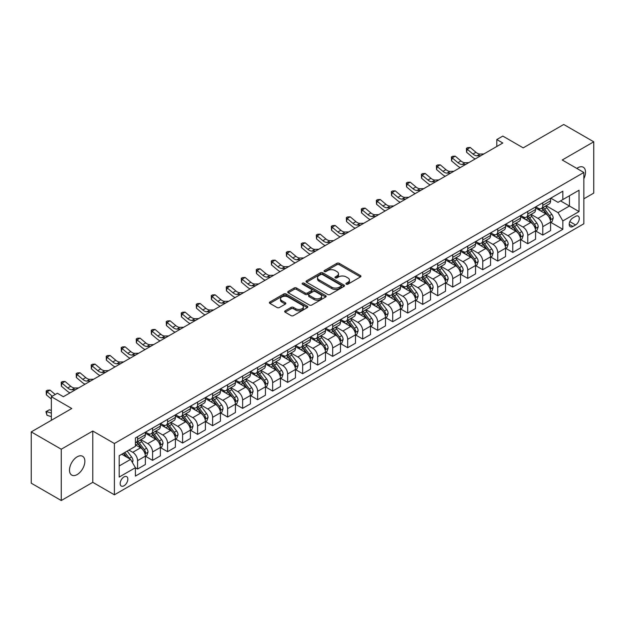 <?xml version="1.0" encoding="UTF-8"?>
<svg xmlns="http://www.w3.org/2000/svg" width="625" height="625" viewBox="0 0 625 625"><rect width="100%" height="100%" fill="white"/><g stroke="black" fill="none" stroke-linecap="round" stroke-linejoin="round"><path stroke-width="0.94" d="M346.273 284.172A1.164 0.672 0 0 0 347.922 284.172L360.445 276.938A1.664 0.961 0 0 0 360.93 276.258A1.664 0.961 0 0 0 360.445 275.578L339.227 263.328A1.664 0.961 0 0 0 336.875 263.328L324.352 270.562A1.164 0.672 0 0 0 324.008 271.039A1.164 0.672 0 0 0 324.352 271.516A1.164 0.672 0 0 0 326 271.516L327.625 270.578A5.336 3.078 0 0 1 335.164 270.578L336.93 271.602A5.336 3.078 0 0 1 338.492 273.773A5.336 3.078 0 0 1 336.93 275.953L335.312 276.891A1.164 0.672 0 0 0 334.969 277.367A1.164 0.672 0 0 0 335.312 277.844A1.164 0.672 0 0 0 336.961 277.844L338.578 276.906A5.336 3.078 0 0 1 346.125 276.906L347.891 277.93A5.336 3.078 0 0 1 349.453 280.102A5.336 3.078 0 0 1 347.891 282.281L346.273 283.219A1.164 0.672 0 0 0 345.93 283.695A1.164 0.672 0 0 0 346.273 284.172L346.273 283.219M77.172 474.563A10.867 6.273 120 0 0 84.273 464.992A10.867 6.273 120 0 0 82.609 456.281A10.867 6.273 120 0 0 77.172 456.82A10.867 6.273 120 0 0 70.078 466.398A10.867 6.273 120 0 0 71.742 475.102A10.867 6.273 120 0 0 77.172 474.563M583.844 178.711A10.867 6.273 120 0 0 583.273 167.227A10.867 6.273 120 0 0 577.844 167.766A10.867 6.273 120 0 0 576.828 168.422M124 485.797A5.43 3.141 120 0 0 127.547 481.008A5.43 3.141 120 0 0 126.719 476.656A5.43 3.141 120 0 0 124 476.922A5.43 3.141 120 0 0 120.453 481.711A5.43 3.141 120 0 0 121.281 486.062A5.43 3.141 120 0 0 124 485.797M285.133 310.82A1.664 0.961 0 0 0 284.648 311.5A1.664 0.961 0 0 0 285.133 312.188L291.086 315.617A1.664 0.961 0 0 0 293.445 315.617L307.352 307.594A1.664 0.961 0 0 0 307.836 306.914A1.664 0.961 0 0 0 307.352 306.234L286.141 293.984A1.664 0.961 0 0 0 283.781 293.984L269.875 302.016A1.664 0.961 0 0 0 269.391 302.695A1.664 0.961 0 0 0 269.875 303.375L277.062 307.523A1.664 0.961 0 0 0 279.422 307.523L285.375 304.086A1.664 0.961 0 0 0 285.859 303.406A1.664 0.961 0 0 0 285.375 302.727L281.805 300.672A4.461 2.57 0 0 1 280.5 298.852A4.461 2.57 0 0 1 283.25 296.469A4.461 2.57 0 0 1 288.109 297.031L302.078 305.094A4.461 2.57 0 0 1 303.383 306.914A4.461 2.57 0 0 1 300.633 309.289A4.461 2.57 0 0 1 295.773 308.734L293.445 307.391A1.664 0.961 0 0 0 291.086 307.391L285.133 310.82L285.133 312.188M583.844 198.82L593.75 193.102L593.75 141.805L563.734 124.477L523.211 147.867L502.805 136.086L496.797 139.547L502.805 143.016L63.367 396.719L57.367 393.258L51.359 396.719L51.359 420.289M61.266 449.227L61.266 500.523L92.781 482.328L92.781 431.031L61.266 449.227L31.25 431.898L71.773 408.508L51.359 396.719M92.781 431.031L114.391 443.508L583.844 172.477L583.844 223.773L114.391 494.805L114.391 443.508M593.75 141.805L562.234 160L583.844 172.477M327.742 294.461A1.664 0.961 0 0 0 330.094 294.461L344 286.43A1.664 0.961 0 0 0 344.492 285.75A1.664 0.961 0 0 0 344 285.07L322.789 272.82A1.664 0.961 0 0 0 320.43 272.82L306.523 280.852A1.664 0.961 0 0 0 306.039 281.531A1.664 0.961 0 0 0 306.523 282.211L327.742 294.461M302.93 284.422A1.164 0.672 0 0 1 304.109 284.586L304.109 283.195L325.68 295.648A1.664 0.961 0 0 1 326.164 296.328A1.664 0.961 0 0 1 325.68 297.008L311.773 305.039A1.664 0.961 0 0 1 309.414 305.039L288.203 292.789L288.203 291.43A1.664 0.961 0 0 0 287.711 292.109A1.664 0.961 0 0 0 288.203 292.789M288.203 291.43L294.148 287.992A1.664 0.961 0 0 1 296.508 287.992L305.109 292.961A1.664 0.961 0 0 0 307.469 292.961L311.414 290.68A1.664 0.961 0 0 0 311.906 290A1.664 0.961 0 0 0 311.414 289.32L302.461 284.148A1.164 0.672 0 0 1 302.117 283.672A1.164 0.672 0 0 1 302.836 283.055A1.164 0.672 0 0 1 304.109 283.195M61.266 500.523L31.25 483.195L31.25 431.898M575.562 216.359L572.922 217.883A5.266 3.039 120 0 0 569.477 222.516A5.266 3.039 120 0 0 570.289 226.734A5.266 3.039 120 0 0 572.922 226.477L575.562 224.953A5.266 3.039 120 0 0 579 220.312A5.266 3.039 120 0 0 578.195 216.094A5.266 3.039 120 0 0 575.562 216.359M550.766 198.156L558.031 202.352L562.836 199.578L562.836 191.195L135.406 437.969L135.406 446.352L119.195 455.711L119.195 477.062L135.406 467.703L135.406 476.094L562.836 229.32L562.836 220.93L558.031 212.609L546.094 205.719M562.836 199.578L579.039 190.219L579.039 211.57L562.836 220.93M92.781 482.328L114.391 494.805M496.797 139.547L496.797 146.484M560.555 200.898L569.438 206.023L569.438 195.766L579.039 190.219M558.031 212.609L569.438 206.023L579.039 211.57M119.195 465.969L130.602 459.383L121.719 454.258M135.406 467.773L137.57 469.023L137.57 460.633A6.789 3.922 -120 0 0 132.766 452.312L128.922 450.094M137.57 469.023L145.367 464.516L145.367 456.125A6.789 3.922 -120 0 0 140.57 447.813L135.406 444.828M145.555 456.305L152.578 460.359L152.578 451.969A6.789 3.922 -120 0 0 147.773 443.648L140.875 439.672M152.578 460.359L160.375 455.852L160.375 447.461A6.789 3.922 -120 0 0 155.578 439.148L145.367 433.25M160.562 447.633L167.586 451.695L167.586 443.305A6.789 3.922 -120 0 0 162.781 434.984L155.883 431.008M167.586 451.695L175.391 447.188L175.391 438.797A6.789 3.922 -120 0 0 170.586 430.477L160.375 424.586M175.57 438.969L182.594 443.023L182.594 434.641A6.789 3.922 -120 0 0 177.789 426.32L170.891 422.336M182.594 443.023L190.398 438.523L190.398 430.133A6.789 3.922 -120 0 0 185.594 421.812L175.391 415.922M190.578 430.305L197.602 434.359L197.602 425.977A6.789 3.922 -120 0 0 192.797 417.656L185.898 413.672M197.602 434.359L205.406 429.859L205.406 421.469A6.789 3.922 -120 0 0 200.602 413.148L190.398 407.258M205.586 421.641L212.609 425.695L212.609 417.312A6.789 3.922 -120 0 0 207.805 408.992L200.906 405.008M212.609 425.695L220.414 421.195L220.414 412.805A6.789 3.922 -120 0 0 215.609 404.484L205.406 398.594M220.594 412.977L227.617 417.031L227.617 408.648A6.789 3.922 -120 0 0 222.812 400.328L215.914 396.344M227.617 417.031L235.422 412.523L235.422 404.141A6.789 3.922 -120 0 0 230.617 395.82L220.414 389.93M235.602 404.312L242.625 408.367L242.625 399.977A6.789 3.922 -120 0 0 237.82 391.664L230.922 387.68M242.625 408.367L250.43 403.859L250.43 395.477A6.789 3.922 -120 0 0 245.625 387.156L235.422 381.266M250.609 395.648L257.633 399.703L257.633 391.312A6.789 3.922 -120 0 0 252.828 383L245.93 379.016M257.633 399.703L265.438 395.195L265.438 386.812A6.789 3.922 -120 0 0 260.633 378.492L250.43 372.602M265.617 386.984L272.641 391.039L272.641 382.648A6.789 3.922 -120 0 0 267.836 374.328L260.938 370.352M272.641 391.039L280.445 386.531L280.445 378.148A6.789 3.922 -120 0 0 275.641 369.828L265.438 363.938M280.625 378.32L287.648 382.375L287.648 373.984A6.789 3.922 -120 0 0 282.844 365.664L275.945 361.688M287.648 382.375L295.453 377.867L295.453 369.477A6.789 3.922 -120 0 0 290.648 361.164L280.445 355.266M295.633 369.656L302.656 373.711L302.656 365.32A6.789 3.922 -120 0 0 297.852 357L290.953 353.023M302.656 373.711L310.461 369.203L310.461 360.812A6.789 3.922 -120 0 0 305.656 352.5L295.453 346.602M310.641 360.992L317.664 365.047L317.664 356.656A6.789 3.922 -120 0 0 312.859 348.336L305.961 344.359M317.664 365.047L325.469 360.539L325.469 352.148A6.789 3.922 -120 0 0 320.664 343.828L310.461 337.938M325.648 352.32L332.672 356.375L332.672 347.992A6.789 3.922 -120 0 0 327.867 339.672L320.969 335.695M332.672 356.375L340.477 351.875L340.477 343.484A6.789 3.922 -120 0 0 335.672 335.164L325.469 329.273M340.656 343.656L347.68 347.711L347.68 339.328A6.789 3.922 -120 0 0 342.875 331.008L335.984 327.023M347.68 347.711L355.484 343.211L355.484 334.82A6.789 3.922 -120 0 0 350.68 326.5L340.477 320.609M355.664 334.992L362.688 339.047L362.688 330.664A6.789 3.922 -120 0 0 357.883 322.344L350.992 318.359M362.688 339.047L370.492 334.547L370.492 326.156A6.789 3.922 -120 0 0 365.688 317.836L355.484 311.945M370.672 326.328L377.695 330.383L377.695 322A6.789 3.922 -120 0 0 372.891 313.68L366 309.695M377.695 330.383L385.5 325.875L385.5 317.492A6.789 3.922 -120 0 0 380.695 309.172L370.492 303.281M385.68 317.664L392.703 321.719L392.703 313.328A6.789 3.922 -120 0 0 387.898 305.016L381.008 301.031M392.703 321.719L400.508 317.211L400.508 308.828A6.789 3.922 -120 0 0 395.703 300.508L385.5 294.617M400.688 309L407.711 313.055L407.711 304.664A6.789 3.922 -120 0 0 402.906 296.352L396.016 292.367M407.711 313.055L415.516 308.547L415.516 300.164A6.789 3.922 -120 0 0 410.711 291.844L400.508 285.953M415.695 300.336L422.719 304.391L422.719 296A6.789 3.922 -120 0 0 417.914 287.688L411.023 283.703M422.719 304.391L430.523 299.883L430.523 291.5A6.789 3.922 -120 0 0 425.719 283.18L415.516 277.289M430.703 291.672L437.727 295.727L437.727 287.336A6.789 3.922 -120 0 0 432.922 279.016L426.031 275.039M437.727 295.727L445.531 291.219L445.531 282.828A6.789 3.922 -120 0 0 440.727 274.516L430.523 268.625M445.711 283.008L452.734 287.062L452.734 278.672A6.789 3.922 -120 0 0 447.93 270.352L441.039 266.375M452.734 287.062L460.539 282.555L460.539 274.164A6.789 3.922 -120 0 0 455.734 265.852L445.531 259.953M460.719 274.344L467.742 278.398L467.742 270.008A6.789 3.922 -120 0 0 462.937 261.688L456.047 257.711M467.742 278.398L475.547 273.891L475.547 265.5A6.789 3.922 -120 0 0 470.742 257.188L460.539 251.289M475.727 265.672L482.75 269.734L482.75 261.344A6.789 3.922 -120 0 0 477.945 253.023L471.055 249.047M482.75 269.734L490.555 265.227L490.555 256.836A6.789 3.922 -120 0 0 485.75 248.516L475.547 242.625M490.734 257.008L497.758 261.062L497.758 252.68A6.789 3.922 -120 0 0 492.953 244.359L486.062 240.383M497.758 261.062L505.562 256.562L505.562 248.172A6.789 3.922 -120 0 0 500.758 239.852L490.555 233.961M505.742 248.344L512.766 252.398L512.766 244.016A6.789 3.922 -120 0 0 507.961 235.695L501.07 231.711M512.766 252.398L520.57 247.898L520.57 239.508A6.789 3.922 -120 0 0 515.766 231.188L505.562 225.297M520.75 239.68L527.773 243.734L527.773 235.352A6.789 3.922 -120 0 0 522.969 227.031L516.078 223.047M527.773 243.734L535.578 239.234L535.578 230.844A6.789 3.922 -120 0 0 530.773 222.523L520.57 216.633M535.758 231.016L542.781 235.07L542.781 226.688A6.789 3.922 -120 0 0 537.977 218.367L531.086 214.383M542.781 235.07L550.586 230.562L550.586 222.18A6.789 3.922 -120 0 0 545.781 213.859L535.578 207.969M535.758 206.82L537.977 208.109A6.789 3.922 -120 0 0 541.375 208.445A6.789 3.922 -120 0 0 542.781 205.336L542.781 202.766M520.75 215.492L522.969 216.773A6.789 3.922 -120 0 0 526.367 217.109A6.789 3.922 -120 0 0 527.773 214L527.773 211.43M505.742 224.156L507.961 225.438A6.789 3.922 -120 0 0 511.359 225.773A6.789 3.922 -120 0 0 512.766 222.664L512.766 220.102M490.734 232.82L492.953 234.102A6.789 3.922 -120 0 0 496.352 234.438A6.789 3.922 -120 0 0 497.758 231.328L497.758 228.766M475.727 241.484L477.945 242.766A6.789 3.922 -120 0 0 481.344 243.102A6.789 3.922 -120 0 0 482.75 239.992L482.75 237.43M460.719 250.148L462.937 251.43A6.789 3.922 -120 0 0 466.336 251.766A6.789 3.922 -120 0 0 467.742 248.656L467.742 246.094M445.711 258.812L447.93 260.094A6.789 3.922 -120 0 0 451.328 260.43A6.789 3.922 -120 0 0 452.734 257.32L452.734 254.758M430.703 267.477L432.922 268.758A6.789 3.922 -120 0 0 436.32 269.094A6.789 3.922 -120 0 0 437.727 265.984L437.727 263.422M415.695 276.141L417.914 277.422A6.789 3.922 -120 0 0 421.312 277.758A6.789 3.922 -120 0 0 422.719 274.648L422.719 272.086M400.688 284.805L402.906 286.086A6.789 3.922 -120 0 0 406.305 286.43A6.789 3.922 -120 0 0 407.711 283.32L407.711 280.75M385.68 293.469L387.898 294.758A6.789 3.922 -120 0 0 391.297 295.094A6.789 3.922 -120 0 0 392.703 291.984L392.703 289.414M370.672 302.141L372.891 303.422A6.789 3.922 -120 0 0 376.289 303.758A6.789 3.922 -120 0 0 377.695 300.648L377.695 298.078M355.664 310.805L357.883 312.086A6.789 3.922 -120 0 0 361.281 312.422A6.789 3.922 -120 0 0 362.688 309.312L362.688 306.75M340.656 319.469L342.875 320.75A6.789 3.922 -120 0 0 346.273 321.086A6.789 3.922 -120 0 0 347.68 317.977L347.68 315.414M325.648 328.133L327.867 329.414A6.789 3.922 -120 0 0 331.266 329.75A6.789 3.922 -120 0 0 332.672 326.641L332.672 324.078M310.641 336.797L312.859 338.078A6.789 3.922 -120 0 0 316.258 338.414A6.789 3.922 -120 0 0 317.664 335.305L317.664 332.742M295.633 345.461L297.852 346.742A6.789 3.922 -120 0 0 301.25 347.078A6.789 3.922 -120 0 0 302.656 343.969L302.656 341.406M280.625 354.125L282.844 355.406A6.789 3.922 -120 0 0 286.242 355.742A6.789 3.922 -120 0 0 287.648 352.633L287.648 350.07M265.617 362.789L267.836 364.07A6.789 3.922 -120 0 0 271.234 364.406A6.789 3.922 -120 0 0 272.641 361.297L272.641 358.734M250.609 371.453L252.828 372.734A6.789 3.922 -120 0 0 256.227 373.07A6.789 3.922 -120 0 0 257.633 369.961L257.633 367.398M235.602 380.117L237.82 381.406A6.789 3.922 -120 0 0 241.219 381.742A6.789 3.922 -120 0 0 242.625 378.633L242.625 376.062M220.594 388.781L222.812 390.07A6.789 3.922 -120 0 0 226.211 390.406A6.789 3.922 -120 0 0 227.617 387.297L227.617 384.727M205.586 397.453L207.805 398.734A6.789 3.922 -120 0 0 211.203 399.07A6.789 3.922 -120 0 0 212.609 395.961L212.609 393.391M190.578 406.117L192.797 407.398A6.789 3.922 -120 0 0 196.195 407.734A6.789 3.922 -120 0 0 197.602 404.625L197.602 402.062M175.57 414.781L177.789 416.062A6.789 3.922 -120 0 0 181.188 416.398A6.789 3.922 -120 0 0 182.594 413.289L182.594 410.727M160.562 423.445L162.781 424.727A6.789 3.922 -120 0 0 166.18 425.063A6.789 3.922 -120 0 0 167.586 421.953L167.586 419.391M145.555 432.109L147.773 433.391A6.789 3.922 -120 0 0 151.172 433.727A6.789 3.922 -120 0 0 152.578 430.617L152.578 428.055M550.766 222.352L562.836 229.32M541.375 208.445L549.18 203.938A6.789 3.922 -120 0 0 550.586 200.828L550.586 198.266M526.367 217.109L534.172 212.602A6.789 3.922 -120 0 0 535.578 209.492L535.578 206.93M511.359 225.773L519.164 221.266A6.789 3.922 -120 0 0 520.57 218.156L520.57 215.594M496.352 234.438L504.156 229.93A6.789 3.922 -120 0 0 505.562 226.82L505.562 224.258M481.344 243.102L489.148 238.594A6.789 3.922 -120 0 0 490.555 235.484L490.555 232.922M466.336 251.766L474.141 247.258A6.789 3.922 -120 0 0 475.547 244.148L475.547 241.586M451.328 260.43L459.133 255.93A6.789 3.922 -120 0 0 460.539 252.82L460.539 250.25M436.32 269.094L444.125 264.594A6.789 3.922 -120 0 0 445.531 261.484L445.531 258.914M421.312 277.758L429.117 273.258A6.789 3.922 -120 0 0 430.523 270.148L430.523 267.578M406.305 286.43L414.109 281.922A6.789 3.922 -120 0 0 415.516 278.812L415.516 276.25M391.297 295.094L399.102 290.586A6.789 3.922 -120 0 0 400.508 287.477L400.508 284.914M376.289 303.758L384.094 299.25A6.789 3.922 -120 0 0 385.5 296.141L385.5 293.578M361.281 312.422L369.086 307.914A6.789 3.922 -120 0 0 370.492 304.805L370.492 302.242M346.273 321.086L354.078 316.578A6.789 3.922 -120 0 0 355.484 313.469L355.484 310.906M331.266 329.75L339.07 325.242A6.789 3.922 -120 0 0 340.477 322.133L340.477 319.57M316.258 338.414L324.062 333.906A6.789 3.922 -120 0 0 325.469 330.797L325.469 328.234M301.25 347.078L309.055 342.57A6.789 3.922 -120 0 0 310.461 339.461L310.461 336.898M286.242 355.742L294.047 351.242A6.789 3.922 -120 0 0 295.453 348.133L295.453 345.562M271.234 364.406L279.039 359.906A6.789 3.922 -120 0 0 280.445 356.797L280.445 354.227M256.227 373.07L264.031 368.57A6.789 3.922 -120 0 0 265.438 365.461L265.438 362.891M241.219 381.742L249.023 377.234A6.789 3.922 -120 0 0 250.43 374.125L250.43 371.562M226.211 390.406L234.016 385.898A6.789 3.922 -120 0 0 235.422 382.789L235.422 380.227M211.203 399.07L219.008 394.562A6.789 3.922 -120 0 0 220.414 391.453L220.414 388.891M196.195 407.734L204 403.227A6.789 3.922 -120 0 0 205.406 400.117L205.406 397.555M181.188 416.398L188.984 411.891A6.789 3.922 -120 0 0 190.398 408.781L190.398 406.219M166.18 425.063L173.977 420.555A6.789 3.922 -120 0 0 175.391 417.445L175.391 414.883M151.172 433.727L158.969 429.219A6.789 3.922 -120 0 0 160.375 426.109L160.375 423.547M135.406 442.664A6.789 3.922 -120 0 0 136.156 442.391L143.961 437.883A6.789 3.922 -120 0 0 145.367 434.781L145.367 432.211M136.156 442.391A6.789 3.922 -120 0 0 137.57 439.281L137.57 436.719M130.602 459.383L135.406 467.703M346.734 284.336L347.891 283.664A5.336 3.078 0 0 0 349.453 281.492L349.453 280.102M338.492 273.773L338.492 275.164A5.336 3.078 0 0 1 336.93 277.336L335.781 278.008M360.445 275.578L360.445 276.938L339.227 264.719A1.664 0.961 0 0 0 336.875 264.719L324.82 271.68M344 285.07L344 286.43L322.789 274.211A1.664 0.961 0 0 0 320.43 274.211L306.547 282.227M341.055 286.227A1.164 0.672 0 0 0 341.398 285.75A1.164 0.672 0 0 0 341.055 285.273L322.438 274.523A1.164 0.672 0 0 0 320.789 274.523L319.078 275.508A5.336 3.078 0 0 0 317.516 277.688A5.336 3.078 0 0 0 319.078 279.867L331.805 287.211A5.336 3.078 0 0 0 339.352 287.211L341.055 286.227L341.055 287.609A1.164 0.672 0 0 0 341.398 287.141L341.398 285.75M317.516 277.688L317.516 279.07A5.336 3.078 0 0 0 319.078 281.25L319.078 279.867M341.055 287.609L339.352 288.602A5.336 3.078 0 0 1 331.805 288.602L319.078 281.25M288.227 292.805L294.148 289.383L294.148 287.992M311.906 290L311.906 291.391A1.664 0.961 0 0 1 311.414 292.07L307.469 294.352A1.664 0.961 0 0 1 305.109 294.352L296.508 289.383A1.664 0.961 0 0 0 294.148 289.383M304.109 284.586L325.656 297.023M314.039 298.117A4.461 2.57 0 0 0 318.898 298.672A4.461 2.57 0 0 0 321.648 296.297A4.461 2.57 0 0 0 320.344 294.477L315.422 291.633A1.664 0.961 0 0 0 313.07 291.633L309.117 293.914A1.664 0.961 0 0 0 308.633 294.594A1.664 0.961 0 0 0 309.117 295.273L314.039 298.117L314.039 299.5A4.461 2.57 0 0 0 318.898 300.062A4.461 2.57 0 0 0 321.648 297.68L321.648 296.297M308.633 294.594L308.633 295.984A1.664 0.961 0 0 0 309.117 296.664L309.117 295.273M314.039 299.5L309.117 296.664M303.383 306.914L303.383 308.297A4.461 2.57 0 0 1 300.633 310.672A4.461 2.57 0 0 1 295.773 310.117L293.445 308.773A1.664 0.961 0 0 0 291.086 308.773L285.156 312.195M280.5 298.852L280.5 300.234A4.461 2.57 0 0 0 281.805 302.055L281.805 300.672M285.352 304.102L281.805 302.055M307.328 307.602L286.141 295.367A1.664 0.961 0 0 0 283.781 295.367L269.898 303.383M550.586 222.453L552.031 221.625L553.227 218.156A4.5 2.602 -120 0 0 551.789 214.328L546.883 207.781A12.992 7.5 -120 0 0 545.469 206.078M540.594 210.859A12.992 7.5 -120 0 0 537.93 208.078M550.18 219.703L550.797 218.352A4.5 2.602 -120 0 0 549.508 215.641L544.602 209.094A12.992 7.5 -120 0 0 543.188 207.398M541.977 208.094A10.781 6.227 60 0 1 543.75 210.109L547.898 215.648M541.75 208.227A12.992 7.5 60 0 1 543.164 209.93L546.422 214.281M480.859 155.688L477.07 155.789A8.492 4.898 60 0 1 472.953 154.031L467.227 149.219L466.563 152.219L472.289 157.023A12.734 7.352 -120 0 0 475.234 158.93M483.859 153.953L480.07 154.055A8.492 4.898 60 0 1 475.953 152.297L470.234 147.484L467.227 149.219L466.406 148.32L467.609 147.625L470.234 147.484M466.563 152.219L466.406 148.32M535.578 231.117L537.023 230.289L538.219 226.82A4.5 2.602 -120 0 0 536.781 222.992L531.875 216.445A12.992 7.5 -120 0 0 530.461 214.742M525.578 219.523A12.992 7.5 -120 0 0 522.922 216.742M535.172 228.367L535.789 227.016A4.5 2.602 -120 0 0 534.5 224.305L529.594 217.758A12.992 7.5 -120 0 0 528.18 216.062M526.969 216.758A10.781 6.227 60 0 1 528.742 218.773L532.891 224.312M526.742 216.891A12.992 7.5 60 0 1 528.156 218.594L531.414 222.945M520.57 239.789L522.016 238.953L523.211 235.484A4.5 2.602 -120 0 0 521.773 231.656L516.867 225.109A12.992 7.5 -120 0 0 515.453 223.406M510.57 228.188A12.992 7.5 -120 0 0 507.914 225.406M520.164 237.031L520.781 235.68A4.5 2.602 -120 0 0 519.492 232.977L514.586 226.422A12.992 7.5 -120 0 0 513.172 224.727M511.961 225.422A10.781 6.227 60 0 1 513.734 227.438L517.883 232.977M511.734 225.555A12.992 7.5 60 0 1 513.148 227.258L516.406 231.609M505.562 248.453L507 247.617L508.203 244.148A4.5 2.602 -120 0 0 506.766 240.32L501.859 233.773A12.992 7.5 -120 0 0 500.445 232.078M495.563 236.852A12.992 7.5 -120 0 0 492.906 234.07M505.156 245.695L505.773 244.344A4.5 2.602 -120 0 0 504.484 241.641L499.578 235.086A12.992 7.5 -120 0 0 498.164 233.391M496.953 234.086A10.781 6.227 60 0 1 498.727 236.102L502.875 241.641M496.727 234.227A12.992 7.5 60 0 1 498.141 235.922L501.398 240.273M465.852 164.352L462.063 164.453A8.492 4.898 60 0 1 457.945 162.695L452.219 157.883L451.555 160.883L457.281 165.688A12.734 7.352 -120 0 0 460.227 167.594M468.852 162.617L465.062 162.719A8.492 4.898 60 0 1 460.945 160.961L455.227 156.156L452.219 157.883L451.398 156.984L452.602 156.289L455.227 156.156M451.555 160.883L451.398 156.984M450.836 173.016L447.055 173.117A8.492 4.898 60 0 1 442.938 171.359L437.211 166.547L436.547 169.547L442.266 174.352A12.734 7.352 -120 0 0 445.219 176.258M453.844 171.281L450.055 171.391A8.492 4.898 60 0 1 445.937 169.625L440.219 164.82L437.211 166.547L436.391 165.648L437.594 164.953L440.219 164.82M436.547 169.547L436.391 165.648M435.828 181.68L432.047 181.781A8.492 4.898 60 0 1 427.93 180.023L422.203 175.219L421.539 178.211L427.258 183.016A12.734 7.352 -120 0 0 430.211 184.922M438.836 179.945L435.047 180.055A8.492 4.898 60 0 1 430.93 178.289L425.211 173.484L422.203 175.219L421.383 174.312L422.586 173.625L425.211 173.484M421.539 178.211L421.383 174.312M490.555 257.117L491.992 256.281L493.195 252.82A4.5 2.602 -120 0 0 491.758 248.984L486.852 242.438A12.992 7.5 -120 0 0 485.438 240.742M480.555 245.523A12.992 7.5 -120 0 0 477.898 242.734M490.148 254.359L490.766 253.008A4.5 2.602 -120 0 0 489.477 250.305L484.57 243.75A12.992 7.5 -120 0 0 483.156 242.055M481.945 242.758A10.781 6.227 60 0 1 483.719 244.766L487.867 250.305M481.719 242.891A12.992 7.5 60 0 1 483.133 244.586L486.391 248.938M420.82 190.344L417.039 190.453A8.492 4.898 60 0 1 412.922 188.688L407.195 183.883L406.531 186.875L412.25 191.688A12.734 7.352 -120 0 0 415.203 193.586M423.828 188.609L420.039 188.719A8.492 4.898 60 0 1 415.922 186.953L410.203 182.148L407.195 183.883L406.375 182.977L407.578 182.289L410.203 182.148M406.531 186.875L406.375 182.977M475.547 265.781L476.984 264.945L478.188 261.484A4.5 2.602 -120 0 0 476.75 257.648L471.844 251.102A12.992 7.5 -120 0 0 470.43 249.406M465.547 254.188A12.992 7.5 -120 0 0 462.891 251.398M475.141 263.023L475.758 261.672A4.5 2.602 -120 0 0 474.469 258.969L469.562 252.422A12.992 7.5 -120 0 0 468.148 250.719M466.937 251.422A10.781 6.227 60 0 1 468.711 253.43L472.859 258.977M466.703 251.555A12.992 7.5 60 0 1 468.125 253.25L471.383 257.602M460.539 274.445L461.977 273.609L463.18 270.148A4.5 2.602 -120 0 0 461.742 266.312L456.836 259.766A12.992 7.5 -120 0 0 455.422 258.07M450.539 262.852A12.992 7.5 -120 0 0 447.883 260.07M460.133 271.688L460.75 270.336A4.5 2.602 -120 0 0 459.461 267.633L454.555 261.086A12.992 7.5 -120 0 0 453.141 259.383M451.93 260.086A10.781 6.227 60 0 1 453.703 262.094L457.852 267.641M451.695 260.219A12.992 7.5 60 0 1 453.117 261.914L456.375 266.266M445.531 283.109L446.969 282.281L448.172 278.812A4.5 2.602 -120 0 0 446.734 274.977L441.828 268.43A12.992 7.5 -120 0 0 440.414 266.734M435.531 271.516A12.992 7.5 -120 0 0 432.875 268.734M445.117 280.352L445.742 279A4.5 2.602 -120 0 0 444.453 276.297L439.547 269.75A12.992 7.5 -120 0 0 438.133 268.047M436.922 268.75A10.781 6.227 60 0 1 438.695 270.758L442.844 276.305M436.688 268.883A12.992 7.5 60 0 1 438.109 270.578L441.367 274.93M430.523 291.773L431.961 290.945L433.164 287.477A4.5 2.602 -120 0 0 431.727 283.641L426.82 277.094A12.992 7.5 -120 0 0 425.406 275.398M420.523 280.18A12.992 7.5 -120 0 0 417.867 277.398M430.109 289.016L430.734 287.664A4.5 2.602 -120 0 0 429.445 284.961L424.539 278.414A12.992 7.5 -120 0 0 423.125 276.719M421.914 277.414A10.781 6.227 60 0 1 423.688 279.422L427.836 284.969M421.68 277.547A12.992 7.5 60 0 1 423.102 279.242L426.359 283.602M415.516 300.438L416.953 299.609L418.156 296.141A4.5 2.602 -120 0 0 416.719 292.312L411.812 285.758A12.992 7.5 -120 0 0 410.398 284.062M405.516 288.844A12.992 7.5 -120 0 0 402.859 286.062M415.102 297.68L415.727 296.336A4.5 2.602 -120 0 0 414.438 293.625L409.531 287.078A12.992 7.5 -120 0 0 408.117 285.383M406.906 286.078A10.781 6.227 60 0 1 408.68 288.094L412.828 293.633M406.672 286.211A12.992 7.5 60 0 1 408.094 287.906L411.352 292.266M405.813 199.008L402.031 199.117A8.492 4.898 60 0 1 397.914 197.352L392.188 192.547L391.523 195.539L397.242 200.352A12.734 7.352 -120 0 0 400.195 202.258M408.82 197.281L405.031 197.383A8.492 4.898 60 0 1 400.914 195.625L395.195 190.812L392.188 192.547L391.367 191.641L392.57 190.953L395.195 190.812M391.523 195.539L391.367 191.641M390.805 207.672L387.023 207.781A8.492 4.898 60 0 1 382.906 206.016L377.18 201.211L376.516 204.203L382.234 209.016A12.734 7.352 -120 0 0 385.188 210.922M393.812 205.945L390.023 206.047A8.492 4.898 60 0 1 385.906 204.289L380.188 199.477L377.18 201.211L376.359 200.312L377.562 199.617L380.188 199.477M376.516 204.203L376.359 200.312M375.797 216.344L372.016 216.445A8.492 4.898 60 0 1 367.898 214.688L362.172 209.875L361.508 212.867L367.227 217.68A12.734 7.352 -120 0 0 370.18 219.586M378.805 214.609L375.016 214.711A8.492 4.898 60 0 1 370.898 212.953L365.172 208.141L362.172 209.875L361.352 208.977L362.555 208.281L365.172 208.141M361.508 212.867L361.352 208.977M360.789 225.008L357.008 225.109A8.492 4.898 60 0 1 352.891 223.352L347.164 218.539L346.5 221.531L352.219 226.344A12.734 7.352 -120 0 0 355.172 228.25M363.797 223.273L360.008 223.375A8.492 4.898 60 0 1 355.891 221.617L350.164 216.805L347.164 218.539L346.344 217.641L347.547 216.945L350.164 216.805M346.5 221.531L346.344 217.641M345.781 233.672L342 233.773A8.492 4.898 60 0 1 337.883 232.016L332.156 227.203L331.492 230.195L337.211 235.008A12.734 7.352 -120 0 0 340.164 236.914M348.789 231.938L345 232.039A8.492 4.898 60 0 1 340.883 230.281L335.156 225.469L332.156 227.203L331.336 226.305L332.539 225.609L335.156 225.469M331.492 230.195L331.336 226.305M400.508 309.102L401.945 308.273L403.148 304.805A4.5 2.602 -120 0 0 401.711 300.977L396.805 294.422A12.992 7.5 -120 0 0 395.391 292.727M390.508 297.508A12.992 7.5 -120 0 0 387.852 294.727M400.094 306.344L400.719 305A4.5 2.602 -120 0 0 399.43 302.289L394.523 295.742A12.992 7.5 -120 0 0 393.109 294.047M391.898 294.742A10.781 6.227 60 0 1 393.672 296.758L397.82 302.297M391.664 294.875A12.992 7.5 60 0 1 393.086 296.57L396.344 300.93M330.773 242.336L326.992 242.438A8.492 4.898 60 0 1 322.875 240.68L317.148 235.867L316.484 238.859L322.203 243.672A12.734 7.352 -120 0 0 325.156 245.578M333.773 240.602L329.992 240.703A8.492 4.898 60 0 1 325.875 238.945L320.148 234.133L317.148 235.867L316.328 234.969L317.531 234.273L320.148 234.133M316.484 238.859L316.328 234.969M385.5 317.766L386.938 316.938L388.141 313.469A4.5 2.602 -120 0 0 386.703 309.641L381.797 303.094A12.992 7.5 -120 0 0 380.383 301.391M375.5 306.172A12.992 7.5 -120 0 0 372.844 303.391M385.086 315.016L385.711 313.664A4.5 2.602 -120 0 0 384.422 310.953L379.516 304.406A12.992 7.5 -120 0 0 378.102 302.711M376.891 303.406A10.781 6.227 60 0 1 378.664 305.422L382.812 310.961M376.656 303.539A12.992 7.5 60 0 1 378.078 305.242L381.336 309.594M315.766 251L311.984 251.102A8.492 4.898 60 0 1 307.867 249.344L302.141 244.531L301.477 247.531L307.195 252.336A12.734 7.352 -120 0 0 310.148 254.242M318.766 249.266L314.984 249.367A8.492 4.898 60 0 1 310.867 247.609L305.141 242.797L302.141 244.531L301.32 243.633L302.523 242.937L305.141 242.797M301.477 247.531L301.32 243.633M370.492 326.43L371.93 325.602L373.133 322.133A4.5 2.602 -120 0 0 371.695 318.305L366.789 311.758A12.992 7.5 -120 0 0 365.375 310.055M360.492 314.836A12.992 7.5 -120 0 0 357.836 312.055M370.078 323.68L370.703 322.328A4.5 2.602 -120 0 0 369.414 319.617L364.508 313.07A12.992 7.5 -120 0 0 363.094 311.375M361.883 312.07A10.781 6.227 60 0 1 363.656 314.086L367.805 319.625M361.648 312.203A12.992 7.5 60 0 1 363.07 313.906L366.328 318.258M300.758 259.664L296.977 259.766A8.492 4.898 60 0 1 292.859 258.008L287.133 253.195L286.469 256.195L292.188 261A12.734 7.352 -120 0 0 295.141 262.906M303.758 257.93L299.977 258.039A8.492 4.898 60 0 1 295.859 256.273L290.133 251.469L287.133 253.195L286.312 252.297L287.516 251.602L290.133 251.469M286.469 256.195L286.312 252.297M355.484 335.102L356.922 334.266L358.125 330.797A4.5 2.602 -120 0 0 356.688 326.969L351.781 320.422A12.992 7.5 -120 0 0 350.367 318.719M345.484 323.5A12.992 7.5 -120 0 0 342.828 320.719M355.07 332.344L355.695 330.992A4.5 2.602 -120 0 0 354.406 328.289L349.5 321.734A12.992 7.5 -120 0 0 348.086 320.039M346.875 320.734A10.781 6.227 60 0 1 348.648 322.75L352.797 328.289M346.641 320.875A12.992 7.5 60 0 1 348.062 322.57L351.32 326.922M285.75 268.328L281.969 268.43A8.492 4.898 60 0 1 277.852 266.672L272.125 261.859L271.461 264.859L277.18 269.664A12.734 7.352 -120 0 0 280.133 271.57M288.75 266.594L284.969 266.703A8.492 4.898 60 0 1 280.852 264.938L275.125 260.133L272.125 261.859L271.305 260.961L272.508 260.266L275.125 260.133M271.461 264.859L271.305 260.961M340.477 343.766L341.914 342.93L343.117 339.461A4.5 2.602 -120 0 0 341.68 335.633L336.773 329.086A12.992 7.5 -120 0 0 335.359 327.391M330.477 332.172A12.992 7.5 -120 0 0 327.82 329.383M340.062 341.008L340.688 339.656A4.5 2.602 -120 0 0 339.398 336.953L334.492 330.398A12.992 7.5 -120 0 0 333.078 328.703M331.867 329.398A10.781 6.227 60 0 1 333.641 331.414L337.789 336.953M331.633 329.539A12.992 7.5 60 0 1 333.055 331.234L336.312 335.586M270.742 276.992L266.961 277.102A8.492 4.898 60 0 1 262.844 275.336L257.117 270.531L256.453 273.523L262.172 278.328A12.734 7.352 -120 0 0 265.125 280.234M273.742 275.258L269.961 275.367A8.492 4.898 60 0 1 265.844 273.602L260.117 268.797L257.117 270.531L256.297 269.625L257.5 268.938L260.117 268.797M256.453 273.523L256.297 269.625M325.469 352.43L326.906 351.594L328.109 348.133A4.5 2.602 -120 0 0 326.672 344.297L321.766 337.75A12.992 7.5 -120 0 0 320.352 336.055M315.469 340.836A12.992 7.5 -120 0 0 312.812 338.047M325.055 349.672L325.68 348.32A4.5 2.602 -120 0 0 324.391 345.617L319.484 339.062A12.992 7.5 -120 0 0 318.07 337.367M316.859 338.07A10.781 6.227 60 0 1 318.625 340.078L322.781 345.617M316.625 338.203A12.992 7.5 60 0 1 318.047 339.898L321.305 344.25M255.734 285.656L251.953 285.766A8.492 4.898 60 0 1 247.836 284L242.109 279.195L241.445 282.188L247.164 287A12.734 7.352 -120 0 0 250.117 288.906M258.734 283.922L254.953 284.031A8.492 4.898 60 0 1 250.836 282.266L245.109 277.461L242.109 279.195L241.289 278.289L242.492 277.602L245.109 277.461M241.445 282.188L241.289 278.289M310.461 361.094L311.898 360.258L313.102 356.797A4.5 2.602 -120 0 0 311.664 352.961L306.758 346.414A12.992 7.5 -120 0 0 305.344 344.719M300.461 349.5A12.992 7.5 -120 0 0 297.805 346.711M310.047 358.336L310.672 356.984A4.5 2.602 -120 0 0 309.383 354.281L304.477 347.734A12.992 7.5 -120 0 0 303.062 346.031M301.852 346.734A10.781 6.227 60 0 1 303.617 348.742L307.773 354.289M301.617 346.867A12.992 7.5 60 0 1 303.039 348.562L306.297 352.914M295.453 369.758L296.891 368.922L298.094 365.461A4.5 2.602 -120 0 0 296.656 361.625L291.75 355.078A12.992 7.5 -120 0 0 290.336 353.383M285.453 358.164A12.992 7.5 -120 0 0 282.797 355.383M295.039 367L295.664 365.648A4.5 2.602 -120 0 0 294.375 362.945L289.469 356.398A12.992 7.5 -120 0 0 288.055 354.695M286.844 355.398A10.781 6.227 60 0 1 288.609 357.406L292.766 362.953M286.609 355.531A12.992 7.5 60 0 1 288.031 357.227L291.289 361.578M280.445 378.422L281.883 377.594L283.086 374.125A4.5 2.602 -120 0 0 281.648 370.289L276.742 363.742A12.992 7.5 -120 0 0 275.328 362.047M270.445 366.828A12.992 7.5 -120 0 0 267.789 364.047M280.031 375.664L280.656 374.312A4.5 2.602 -120 0 0 279.367 371.609L274.461 365.062A12.992 7.5 -120 0 0 273.047 363.367M271.836 364.062A10.781 6.227 60 0 1 273.602 366.07L277.758 371.617M271.602 364.195A12.992 7.5 60 0 1 273.023 365.891L276.281 370.25M265.438 387.086L266.875 386.258L268.078 382.789A4.5 2.602 -120 0 0 266.641 378.961L261.734 372.406A12.992 7.5 -120 0 0 260.32 370.711M255.437 375.492A12.992 7.5 -120 0 0 252.781 372.711M265.023 384.328L265.648 382.984A4.5 2.602 -120 0 0 264.359 380.273L259.453 373.727A12.992 7.5 -120 0 0 258.039 372.031M256.828 372.727A10.781 6.227 60 0 1 258.594 374.734L262.75 380.281M256.594 372.859A12.992 7.5 60 0 1 258.016 374.555L261.273 378.914M250.43 395.75L251.867 394.922L253.07 391.453A4.5 2.602 -120 0 0 251.633 387.625L246.727 381.07A12.992 7.5 -120 0 0 245.312 379.375M240.43 384.156A12.992 7.5 -120 0 0 237.773 381.375M250.016 392.992L250.641 391.648A4.5 2.602 -120 0 0 249.352 388.938L244.445 382.391A12.992 7.5 -120 0 0 243.031 380.695M241.82 381.391A10.781 6.227 60 0 1 243.586 383.406L247.742 388.945M241.586 381.523A12.992 7.5 60 0 1 243.008 383.219L246.266 387.578M235.422 404.414L236.859 403.586L238.063 400.117A4.5 2.602 -120 0 0 236.625 396.289L231.719 389.734A12.992 7.5 -120 0 0 230.297 388.039M225.422 392.82A12.992 7.5 -120 0 0 222.766 390.039M235.008 401.664L235.633 400.312A4.5 2.602 -120 0 0 234.344 397.602L229.438 391.055A12.992 7.5 -120 0 0 228.023 389.359M226.812 390.055A10.781 6.227 60 0 1 228.578 392.07L232.734 397.609M226.578 390.188A12.992 7.5 60 0 1 228 391.891L231.258 396.242M220.414 413.078L221.852 412.25L223.055 408.781A4.5 2.602 -120 0 0 221.617 404.953L216.711 398.406A12.992 7.5 -120 0 0 215.289 396.703M210.414 401.484A12.992 7.5 -120 0 0 207.758 398.703M220 410.328L220.625 408.977A4.5 2.602 -120 0 0 219.336 406.266L214.43 399.719A12.992 7.5 -120 0 0 213.008 398.023M211.805 398.719A10.781 6.227 60 0 1 213.57 400.734L217.727 406.273M211.57 398.852A12.992 7.5 60 0 1 212.984 400.555L216.25 404.906M205.406 421.742L206.844 420.914L208.047 417.445A4.5 2.602 -120 0 0 206.609 413.617L201.703 407.07A12.992 7.5 -120 0 0 200.281 405.367M195.406 410.148A12.992 7.5 -120 0 0 192.75 407.367M204.992 418.992L205.617 417.641A4.5 2.602 -120 0 0 204.328 414.93L199.422 408.383A12.992 7.5 -120 0 0 198 406.687M196.797 407.383A10.781 6.227 60 0 1 198.562 409.398L202.719 414.938M196.562 407.516A12.992 7.5 60 0 1 197.977 409.219L201.242 413.57M190.398 430.414L191.836 429.578L193.039 426.109A4.5 2.602 -120 0 0 191.602 422.281L186.695 415.734A12.992 7.5 -120 0 0 185.273 414.031M180.398 418.813A12.992 7.5 -120 0 0 177.742 416.031M189.984 427.656L190.609 426.305A4.5 2.602 -120 0 0 189.32 423.602L184.414 417.047A12.992 7.5 -120 0 0 182.992 415.352M181.789 416.047A10.781 6.227 60 0 1 183.555 418.062L187.711 423.602M181.555 416.188A12.992 7.5 60 0 1 182.969 417.883L186.234 422.234M175.391 439.078L176.828 438.242L178.031 434.781A4.5 2.602 -120 0 0 176.594 430.945L171.688 424.398A12.992 7.5 -120 0 0 170.266 422.703M165.391 427.484A12.992 7.5 -120 0 0 162.734 424.695M174.977 436.32L175.602 434.969A4.5 2.602 -120 0 0 174.312 432.266L169.406 425.711A12.992 7.5 -120 0 0 167.984 424.016M166.781 424.711A10.781 6.227 60 0 1 168.547 426.727L172.703 432.266M166.547 424.852A12.992 7.5 60 0 1 167.961 426.547L171.227 430.898M160.375 447.742L161.82 446.906L163.023 443.445A4.5 2.602 -120 0 0 161.586 439.609L156.68 433.063A12.992 7.5 -120 0 0 155.258 431.367M150.383 436.148A12.992 7.5 -120 0 0 147.719 433.359M159.969 444.984L160.594 443.633A4.5 2.602 -120 0 0 159.305 440.93L154.398 434.383A12.992 7.5 -120 0 0 152.977 432.68M151.773 433.383A10.781 6.227 60 0 1 153.539 435.391L157.695 440.93M151.539 433.516A12.992 7.5 60 0 1 152.953 435.211L156.219 439.562M145.367 456.406L146.812 455.57L148.008 452.109A4.5 2.602 -120 0 0 146.578 448.273L141.672 441.727A12.992 7.5 -120 0 0 140.25 440.031M144.961 453.648L145.586 452.297A4.5 2.602 -120 0 0 144.297 449.594L139.391 443.047A12.992 7.5 -120 0 0 137.969 441.344M136.766 442.047A10.781 6.227 60 0 1 138.531 444.055L142.688 449.602M136.531 442.18A12.992 7.5 60 0 1 137.945 443.875L141.211 448.227M132.406 462.508L133 460.773A4.5 2.602 -120 0 0 131.57 456.938L127.188 451.094M129.695 458.859A4.5 2.602 -120 0 0 129.289 458.258L124.906 452.414M123.781 453.062L126.93 457.266M123.469 453.242L126.133 456.805M51.359 416.664L47.008 415.297L45.914 411.664L49.344 409.797L51.359 410.43M49.344 409.797L46.336 411.531L51.359 413.109M45.914 411.664L46.336 411.531L47.008 415.297M240.727 294.32L236.945 294.43A8.492 4.898 60 0 1 232.828 292.664L227.102 287.859L226.437 290.852L232.156 295.664A12.734 7.352 -120 0 0 235.109 297.57M243.727 292.594L239.945 292.695A8.492 4.898 60 0 1 235.828 290.938L230.102 286.125L227.102 287.859L226.281 286.953L227.484 286.266L230.102 286.125M226.437 290.852L226.281 286.953M225.719 302.984L221.938 303.094A8.492 4.898 60 0 1 217.812 301.328L212.094 296.523L211.43 299.516L217.148 304.328A12.734 7.352 -120 0 0 220.102 306.234M228.719 301.258L224.938 301.359A8.492 4.898 60 0 1 220.82 299.602L215.094 294.789L212.094 296.523L211.273 295.625L212.477 294.93L215.094 294.789M211.43 299.516L211.273 295.625M210.711 311.656L206.93 311.758A8.492 4.898 60 0 1 202.805 310L197.086 305.188L196.422 308.18L202.141 312.992A12.734 7.352 -120 0 0 205.094 314.898M213.711 309.922L209.93 310.023A8.492 4.898 60 0 1 205.812 308.266L200.086 303.453L197.086 305.188L196.266 304.289L197.469 303.594L200.086 303.453M196.422 308.18L196.266 304.289M195.703 320.32L191.922 320.422A8.492 4.898 60 0 1 187.797 318.664L182.078 313.852L181.414 316.844L187.133 321.656A12.734 7.352 -120 0 0 190.086 323.562M198.703 318.586L194.922 318.688A8.492 4.898 60 0 1 190.805 316.93L185.078 312.117L182.078 313.852L181.258 312.953L182.461 312.258L185.078 312.117M181.414 316.844L181.258 312.953M180.695 328.984L176.914 329.086A8.492 4.898 60 0 1 172.789 327.328L167.07 322.516L166.406 325.508L172.125 330.32A12.734 7.352 -120 0 0 175.078 332.227M183.695 327.25L179.914 327.352A8.492 4.898 60 0 1 175.797 325.594L170.07 320.781L167.07 322.516L166.25 321.617L167.453 320.922L170.07 320.781M166.406 325.508L166.25 321.617M165.688 337.648L161.906 337.75A8.492 4.898 60 0 1 157.781 335.992L152.062 331.18L151.398 334.18L157.117 338.984A12.734 7.352 -120 0 0 160.07 340.891M168.688 335.914L164.906 336.016A8.492 4.898 60 0 1 160.789 334.258L155.062 329.445L152.062 331.18L151.242 330.281L152.438 329.586L155.062 329.445M151.398 334.18L151.242 330.281M150.68 346.312L146.898 346.414A8.492 4.898 60 0 1 142.773 344.656L137.055 339.844L136.391 342.844L142.109 347.648A12.734 7.352 -120 0 0 145.062 349.555M153.68 344.578L149.898 344.68A8.492 4.898 60 0 1 145.781 342.922L140.055 338.117L137.055 339.844L136.234 338.945L137.43 338.25L140.055 338.117M136.391 342.844L136.234 338.945M135.672 354.977L131.891 355.078A8.492 4.898 60 0 1 127.766 353.32L122.047 348.508L121.383 351.508L127.102 356.312A12.734 7.352 -120 0 0 130.055 358.219M138.672 353.242L134.891 353.352A8.492 4.898 60 0 1 130.773 351.586L125.047 346.781L122.047 348.508L121.227 347.609L122.422 346.914L125.047 346.781M121.383 351.508L121.227 347.609M120.664 363.641L116.883 363.742A8.492 4.898 60 0 1 112.758 361.984L107.039 357.18L106.367 360.172L112.094 364.977A12.734 7.352 -120 0 0 115.047 366.883M123.664 361.906L119.883 362.016A8.492 4.898 60 0 1 115.766 360.25L110.039 355.445L107.039 357.18L106.219 356.273L107.414 355.586L110.039 355.445M106.367 360.172L106.219 356.273M105.656 372.305L101.875 372.414A8.492 4.898 60 0 1 97.75 370.648L92.031 365.844L91.359 368.836L97.086 373.648A12.734 7.352 -120 0 0 100.039 375.547M108.656 370.57L104.875 370.68A8.492 4.898 60 0 1 100.75 368.914L95.031 364.109L92.031 365.844L91.211 364.938L92.406 364.25L95.031 364.109M91.359 368.836L91.211 364.938M90.648 380.969L86.867 381.078A8.492 4.898 60 0 1 82.742 379.312L77.023 374.508L76.352 377.5L82.078 382.312A12.734 7.352 -120 0 0 85.031 384.219M93.648 379.234L89.867 379.344A8.492 4.898 60 0 1 85.742 377.586L80.023 372.773L77.023 374.508L76.203 373.602L77.398 372.914L80.023 372.773M76.352 377.5L76.203 373.602M75.641 389.633L71.859 389.742A8.492 4.898 60 0 1 67.734 387.977L62.016 383.172L61.344 386.164L67.07 390.977A12.734 7.352 -120 0 0 70.023 392.883M78.641 387.906L74.859 388.008A8.492 4.898 60 0 1 70.734 386.25L65.016 381.438L62.016 383.172L61.195 382.273L62.391 381.578L65.016 381.438M61.344 386.164L61.195 382.273M55.227 394.492L50.008 390.102L47.008 391.836L46.336 394.828L51.359 399.047M52.227 396.219L46.188 390.938L47.383 390.242L50.008 390.102M46.336 394.828L46.188 390.938M63.633 396.57L63.125 396.578M132.766 452.312L140.57 447.813M147.773 443.648L155.578 439.148M162.781 434.984L170.586 430.477M177.789 426.32L185.594 421.812M192.797 417.656L200.602 413.148M207.805 408.992L215.609 404.484M222.812 400.328L230.617 395.82M237.82 391.664L245.625 387.156M252.828 383L260.633 378.492M267.836 374.328L275.641 369.828M282.844 365.664L290.648 361.164M297.852 357L305.656 352.5M312.859 348.336L320.664 343.828M327.867 339.672L335.672 335.164M342.875 331.008L350.68 326.5M357.883 322.344L365.688 317.836M372.891 313.68L380.695 309.172M387.898 305.016L395.703 300.508M402.906 296.352L410.711 291.844M417.914 287.688L425.719 283.18M432.922 279.016L440.727 274.516M447.93 270.352L455.734 265.852M462.937 261.688L470.742 257.188M477.945 253.023L485.75 248.516M492.953 244.359L500.758 239.852M507.961 235.695L515.766 231.188M522.969 227.031L530.773 222.523M537.977 218.367L545.781 213.859M542.781 205.336L550.586 200.828M542.781 226.688L550.586 222.18M527.773 235.352L535.578 230.844M527.773 214L535.578 209.492M512.766 244.016L520.57 239.508M512.766 222.664L520.57 218.156M497.758 252.68L505.562 248.172M497.758 231.328L505.562 226.82M482.75 261.344L490.555 256.836M482.75 239.992L490.555 235.484M467.742 270.008L475.547 265.5M467.742 248.656L475.547 244.148M452.734 278.672L460.539 274.164M452.734 257.32L460.539 252.82M437.727 287.336L445.531 282.828M437.727 265.984L445.531 261.484M422.719 296L430.523 291.5M422.719 274.648L430.523 270.148M407.711 304.664L415.516 300.164M407.711 283.32L415.516 278.812M392.703 313.328L400.508 308.828M392.703 291.984L400.508 287.477M377.695 322L385.5 317.492M377.695 300.648L385.5 296.141M362.688 330.664L370.492 326.156M362.688 309.312L370.492 304.805M347.68 339.328L355.484 334.82M347.68 317.977L355.484 313.469M332.672 347.992L340.477 343.484M332.672 326.641L340.477 322.133M317.664 356.656L325.469 352.148M317.664 335.305L325.469 330.797M302.656 365.32L310.461 360.812M302.656 343.969L310.461 339.461M287.648 373.984L295.453 369.477M287.648 352.633L295.453 348.133M272.641 382.648L280.445 378.148M272.641 361.297L280.445 356.797M257.633 391.312L265.438 386.812M257.633 369.961L265.438 365.461M242.625 399.977L250.43 395.477M242.625 378.633L250.43 374.125M227.617 408.648L235.422 404.141M227.617 387.297L235.422 382.789M212.609 417.312L220.414 412.805M212.609 395.961L220.414 391.453M197.602 425.977L205.406 421.469M197.602 404.625L205.406 400.117M182.594 434.641L190.398 430.133M182.594 413.289L190.398 408.781M167.586 443.305L175.391 438.797M167.586 421.953L175.391 417.445M152.578 451.969L160.375 447.461M152.578 430.617L160.375 426.109M137.57 460.633L145.367 456.125M137.57 439.281L145.367 434.781M569.805 221.625L575.562 224.953M569.195 224.328L572.922 226.477M347.891 283.664L347.891 282.281M335.312 277.844L335.312 276.891M336.93 277.336L336.93 275.953M324.352 271.516L324.352 270.562M336.875 264.719L336.875 263.328M339.227 264.719L339.227 263.328M306.523 282.211L306.523 280.852M320.43 274.211L320.43 272.82M322.789 274.211L322.789 272.82M331.805 288.602L331.805 287.211M339.352 288.602L339.352 287.211M296.508 289.383L296.508 287.992M305.109 294.352L305.109 292.961M307.469 294.352L307.469 292.961M311.414 292.07L311.414 290.68M325.68 297.008L325.68 295.648M291.086 308.773L291.086 307.391M293.445 308.773L293.445 307.391M295.773 310.117L295.773 308.734M285.375 304.086L285.375 302.727M269.875 303.375L269.875 302.016M283.781 295.367L283.781 293.984M286.141 295.367L286.141 293.984M307.352 307.594L307.352 306.234M550.25 219.945L553.195 218.242M544.602 209.094L546.883 207.781M541.07 211.141L543.164 209.93M549.508 215.641L551.789 214.328M549.156 217.398L550.797 218.352M477.07 155.789L480.07 154.055M472.953 154.031L475.953 152.297M535.242 228.609L538.188 226.906M529.594 217.758L531.875 216.445M526.062 219.805L528.156 218.594M534.5 224.305L536.781 222.992M534.148 226.062L535.789 227.016M520.234 237.273L523.18 235.57M514.586 226.422L516.867 225.109M511.055 228.469L513.148 227.258M519.492 232.977L521.773 231.656M519.141 234.727L520.781 235.68M505.227 245.938L508.172 244.242M499.578 235.086L501.859 233.773M496.047 237.133L498.141 235.922M504.484 241.641L506.766 240.32M504.133 243.391L505.773 244.344M462.063 164.453L465.062 162.719M457.945 162.695L460.945 160.961M447.055 173.117L450.055 171.391M442.938 171.359L445.937 169.625M432.047 181.781L435.047 180.055M427.93 180.023L430.93 178.289M490.219 254.602L493.164 252.906M484.57 243.75L486.852 242.438M481.039 245.797L483.133 244.586M489.477 250.305L491.758 248.984M489.125 252.062L490.766 253.008M417.039 190.453L420.039 188.719M412.922 188.688L415.922 186.953M475.211 263.273L478.156 261.57M469.562 252.422L471.844 251.102M466.031 254.461L468.125 253.25M474.469 258.969L476.75 257.648M474.117 260.727L475.758 261.672M460.203 271.938L463.148 270.234M454.555 261.086L456.836 259.766M451.016 263.125L453.117 261.914M459.461 267.633L461.742 266.312M459.109 269.391L460.75 270.336M445.195 280.602L448.141 278.898M439.547 269.75L441.828 268.43M436.008 271.789L438.109 270.578M444.453 276.297L446.734 274.977M444.102 278.055L445.742 279M430.188 289.266L433.133 287.562M424.539 278.414L426.82 277.094M421 280.453L423.102 279.242M429.445 284.961L431.727 283.641M429.094 286.719L430.734 287.664M415.18 297.93L418.125 296.227M409.531 287.078L411.812 285.758M405.992 289.117L408.094 287.906M414.438 293.625L416.719 292.312M414.086 295.383L415.727 296.336M402.031 199.117L405.031 197.383M397.914 197.352L400.914 195.625M387.023 207.781L390.023 206.047M382.906 206.016L385.906 204.289M372.016 216.445L375.016 214.711M367.898 214.688L370.898 212.953M357.008 225.109L360.008 223.375M352.891 223.352L355.891 221.617M342 233.773L345 232.039M337.883 232.016L340.883 230.281M400.172 306.594L403.117 304.891M394.523 295.742L396.805 294.422M390.984 297.781L393.086 296.57M399.43 302.289L401.711 300.977M399.078 304.047L400.719 305M326.992 242.438L329.992 240.703M322.875 240.68L325.875 238.945M385.164 315.258L388.109 313.555M379.516 304.406L381.797 303.094M375.977 306.453L378.078 305.242M384.422 310.953L386.703 309.641M384.062 312.711L385.711 313.664M311.984 251.102L314.984 249.367M307.867 249.344L310.867 247.609M370.156 323.922L373.102 322.219M364.508 313.07L366.789 311.758M360.969 315.117L363.07 313.906M369.414 319.617L371.695 318.305M369.055 321.375L370.703 322.328M296.977 259.766L299.977 258.039M292.859 258.008L295.859 256.273M355.148 332.586L358.094 330.891M349.5 321.734L351.781 320.422M345.961 323.781L348.062 322.57M354.406 328.289L356.688 326.969M354.047 330.039L355.695 330.992M281.969 268.43L284.969 266.703M277.852 266.672L280.852 264.938M340.141 341.25L343.086 339.555M334.492 330.398L336.773 329.086M330.953 332.445L333.055 331.234M339.398 336.953L341.68 335.633M339.039 338.711L340.688 339.656M266.961 277.102L269.961 275.367M262.844 275.336L265.844 273.602M325.133 349.922L328.078 348.219M319.484 339.062L321.766 337.75M315.945 341.109L318.047 339.898M324.391 345.617L326.672 344.297M324.031 347.375L325.68 348.32M251.953 285.766L254.953 284.031M247.836 284L250.836 282.266M310.125 358.586L313.07 356.883M304.477 347.734L306.758 346.414M300.938 349.773L303.039 348.562M309.383 354.281L311.664 352.961M309.023 356.039L310.672 356.984M295.117 367.25L298.062 365.547M289.469 356.398L291.75 355.078M285.93 358.438L288.031 357.227M294.375 362.945L296.656 361.625M294.016 364.703L295.664 365.648M280.109 375.914L283.055 374.211M274.461 365.062L276.742 363.742M270.922 367.102L273.023 365.891M279.367 371.609L281.648 370.289M279.008 373.367L280.656 374.312M265.102 384.578L268.047 382.875M259.453 373.727L261.734 372.406M255.914 375.766L258.016 374.555M264.359 380.273L266.641 378.961M264 382.031L265.648 382.984M250.094 393.242L253.039 391.539M244.445 382.391L246.727 381.07M240.906 384.43L243.008 383.219M249.352 388.938L251.633 387.625M248.992 390.695L250.641 391.648M235.086 401.906L238.031 400.203M229.438 391.055L231.719 389.734M225.898 393.094L228 391.891M234.344 397.602L236.625 396.289M233.984 399.359L235.633 400.312M220.078 410.57L223.023 408.867M214.43 399.719L216.711 398.406M210.891 401.766L212.984 400.555M219.336 406.266L221.617 404.953M218.977 408.023L220.625 408.977M205.07 419.234L208.016 417.531M199.422 408.383L201.703 407.07M195.883 410.43L197.977 409.219M204.328 414.93L206.609 413.617M203.969 416.688L205.617 417.641M190.062 427.898L193.008 426.203M184.414 417.047L186.695 415.734M180.875 419.094L182.969 417.883M189.32 423.602L191.602 422.281M188.961 425.352L190.609 426.305M175.055 436.562L178 434.867M169.406 425.711L171.688 424.398M165.867 427.758L167.961 426.547M174.312 432.266L176.594 430.945M173.953 434.023L175.602 434.969M160.039 445.234L162.992 443.531M154.398 434.383L156.68 433.063M150.859 436.422L152.953 435.211M159.305 440.93L161.586 439.609M158.945 442.688L160.594 443.633M145.031 453.898L147.984 452.195M139.391 443.047L141.672 441.727M135.852 445.086L137.945 443.875M144.297 449.594L146.578 448.273M143.938 451.352L145.586 452.297M131.836 461.516L132.977 460.859M129.289 458.258L131.57 456.938M236.945 294.43L239.945 292.695M232.828 292.664L235.828 290.938M221.938 303.094L224.938 301.359M217.812 301.328L220.82 299.602M206.93 311.758L209.93 310.023M202.805 310L205.812 308.266M191.922 320.422L194.922 318.688M187.797 318.664L190.805 316.93M176.914 329.086L179.914 327.352M172.789 327.328L175.797 325.594M161.906 337.75L164.906 336.016M157.781 335.992L160.789 334.258M146.898 346.414L149.898 344.68M142.773 344.656L145.781 342.922M131.891 355.078L134.891 353.352M127.766 353.32L130.773 351.586M116.883 363.742L119.883 362.016M112.758 361.984L115.766 360.25M101.875 372.414L104.875 370.68M97.75 370.648L100.75 368.914M86.867 381.078L89.867 379.344M82.742 379.312L85.742 377.586M71.859 389.742L74.859 388.008M67.734 387.977L70.734 386.25"/></g></svg>
